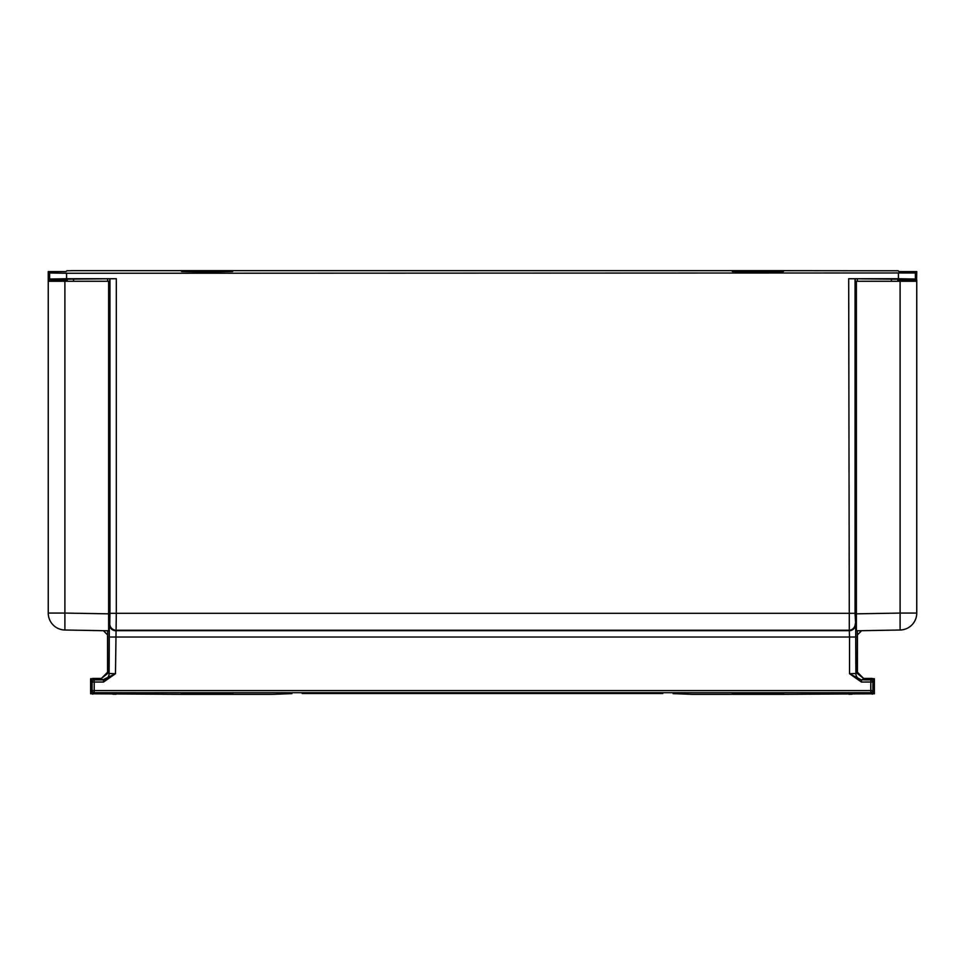 <?xml version="1.0" encoding="UTF-8"?>
<svg xmlns="http://www.w3.org/2000/svg" width="965" height="965" viewBox="0 0 965 965"><rect width="100%" height="100%" fill="white"/><g stroke="black" fill="none" stroke-linecap="round" stroke-linejoin="round"><path stroke-width="1.45" d="M898.97 271.599L898.162 270.779L898.97 271.599L916.75 271.599L915.375 272.962L915.375 279.018L916.569 280.2L916.75 271.599M66.838 270.779L66.03 271.599L66.838 270.779L73.195 270.67L180.865 270.67L181.709 271.515L207.125 271.949L232.541 271.515L233.373 270.67L731.627 270.67L732.459 271.515L757.875 271.949L783.291 271.515L784.135 270.67L731.627 270.67M67.212 281.261L67.212 279.199L66.211 281.261L66.211 280.2L48.25 280.019L48.25 271.599L66.03 271.599M235.219 694.33L273.131 694.33L232.541 694.33L233.277 694.33L232.541 693.582L207.125 693.147L181.709 693.582L180.962 694.33L181.709 694.33L90.614 693.799L90.614 680.554L92.736 678.443L101.361 678.443L107.561 673.558L107.561 634.922L103.4 630.688L107.706 630.76L107.706 672.086L101.361 678.443L102.76 679.855A6.357 6.357 -45 0 0 109.117 673.498L107.706 672.086M673.075 693.63L691.869 694.33L731.723 694.33L732.459 693.582L757.875 693.147L783.291 693.582L784.038 694.33L783.291 694.33L874.387 693.799L874.387 680.554L872.264 678.443L863.639 678.443L857.439 673.558L857.439 634.922L861.6 630.688L857.294 630.76L857.294 672.086L863.639 678.443L862.24 679.855A6.357 6.357 -135 0 1 855.883 673.498L857.294 672.086M291.925 693.63L273.131 694.33M732.459 693.582L732.459 694.33L783.291 694.33L783.291 693.582M897.788 281.261L897.788 279.199L898.789 281.261L898.789 280.2L916.569 280.2M180.865 270.67L233.373 270.67M232.541 693.582L232.541 694.33L181.709 694.33L181.709 693.582M915.375 272.962L66.573 273.264L66.573 278.728L116.307 278.728L116.307 613.294L115.474 673.715L109.117 673.498L109.335 624.319A6.357 6.357 -135 0 0 115.691 630.676L849.309 630.676L849.526 637.021L109.117 637.021M898.427 273.264L898.427 278.728L848.693 278.728L849.309 630.676A6.357 6.357 -45 0 0 855.666 624.319L855.883 673.498L849.526 673.715L861.456 682.038L870.792 682.038L870.792 692.701A2.123 2.123 -45 0 0 872.903 690.578L94.208 690.578L94.208 692.701A2.123 2.123 -135 0 1 92.097 690.578L94.208 690.578L94.208 682.038L103.545 682.038L115.474 673.715L102.76 679.855M66.573 273.264L49.625 272.962L48.25 271.599M784.135 270.67L898.162 270.779M662.834 693.497L302.166 693.497M691.869 694.33L729.781 694.33M897.788 279.199L848.693 278.728M856.377 614.898L855.46 613.969L855.279 603.378L856.377 603.378M91.699 678.697L90.614 678.721L90.614 680.554L92.097 682.038L94.208 682.038L94.208 679.927A2.123 2.123 -45 0 0 92.097 682.038L92.097 690.578L90.614 692.062L92.736 694.185L94.208 692.701L870.792 692.701L872.264 694.185L874.387 692.062L872.903 690.578L872.903 682.038L870.792 682.038L870.792 679.927L872.264 678.443M66.573 278.728L49.625 279.018L48.431 280.2M67.212 279.199L73.569 279.09L73.569 281.261M116.307 278.728L73.569 279.09M108.623 614.898L109.54 613.969L109.721 603.378L108.623 603.378M898.427 278.728L915.375 279.018M873.301 678.697L874.387 678.721L874.387 680.554L872.903 682.038A2.123 2.123 -135 0 0 870.792 679.927L862.24 679.855M861.456 682.038L861.456 679.927L849.526 673.715L849.526 637.021L855.883 637.021M916.75 280.019L916.75 613.077A16.948 16.948 0 0 1 900.104 630.012L900.104 613.077L916.75 613.077M857.294 630.76L900.104 630.012L856.377 630.784L856.377 281.261L916.75 281.261M909.332 271.599L900.864 271.599M908.318 280.055L910.248 281.273M852.143 694.185L848.911 694.233M48.25 280.019L48.25 281.261L108.623 281.261L108.623 630.784L64.896 630.012A16.948 16.948 0 0 1 48.25 613.077L48.25 281.261M54.752 281.273L56.682 280.055M55.668 271.599L64.136 271.599M48.25 613.077L64.896 613.077L64.896 630.012L107.706 630.76M112.857 694.185L116.09 694.233M181.709 270.67L181.709 271.515M783.291 270.67L783.291 271.515M109.95 278.837L109.95 613.294L855.05 613.294L855.666 624.319M855.231 623.885A6.357 6.357 -45 0 1 848.874 630.242L116.126 630.242A6.357 6.357 -135 0 1 109.769 623.885L109.335 624.319M855.05 278.837L855.05 613.294M855.279 279.054L855.279 603.378M49.625 272.962L49.625 279.018M109.95 613.294L109.769 623.885M109.721 279.054L109.721 603.378M92.736 678.443L94.208 679.927L103.545 679.927L103.545 682.038M109.54 613.969A2.123 2.123 45 0 0 108.623 612.22M107.61 279.09L107.61 281.261M855.46 613.969A2.123 2.123 135 0 1 856.377 612.22M857.39 279.09L857.39 281.261M891.431 279.09L891.431 281.261M732.459 270.67L732.459 271.515M232.541 270.67L232.541 271.515M900.104 281.261L900.104 613.077L856.377 613.837M108.623 613.837L64.896 613.077L64.896 281.261"/></g></svg>
